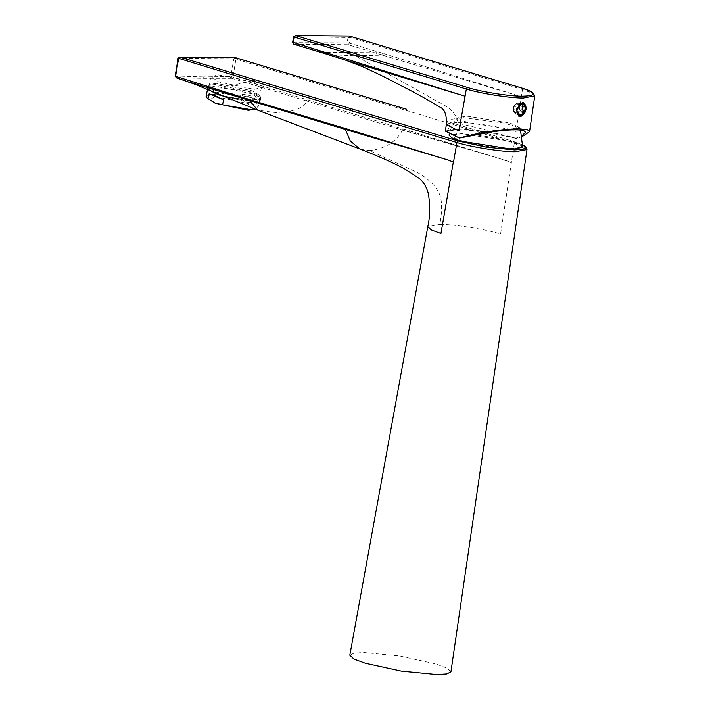 <?xml version="1.0" encoding="UTF-8"?>
<svg xmlns="http://www.w3.org/2000/svg" width="710" height="710" viewBox="0 0 710 710"><rect width="100%" height="100%" fill="white"/><g stroke="black" fill="none" stroke-linecap="round" stroke-linejoin="round"><path stroke-width="0.53" stroke-dasharray="3.55 2.66" d="M403.058 128.989L501.695 159.2L402.676 129.939L403.058 128.989M359.721 148.923L369.475 150.547L416.85 172.202C424.163 176.036 430.508 181.201 435.896 187.697L439.25 193.626C442.206 200.211 442.392 210.479 439.809 224.422L427.793 226.721M203.406 78.304L231.717 78.304L230.856 76.458L203.131 76.911L203.406 78.304L176.426 77.834L175.672 76.316M309.977 80.159L310.794 81.686L235.924 59.125L235.108 57.59L233.75 58.779L235.924 59.125L233.031 76.795L231.717 78.304L306.463 100.935C305.016 107.867 294.641 111.736 275.338 112.526L257.801 110.201M203.131 76.911L175.636 75.988L178.529 58.318L233.75 58.779L230.856 76.458L403.005 128.971L402.632 129.921L401.434 129.806L306.516 100.944L306.853 100.075M220.171 87.987L207 88.395L210.435 90.418L223.588 96.045L252.414 103.269L260.242 100.474L258.236 96.276L246.796 90.88L220.171 87.987L225.567 87.339L244.666 82.395M253.159 99.853L260.774 97.971L260.49 96.897L252.804 92.318L215.068 84.463L208.163 85.484L207.444 86.345L215.423 91.998L253.159 99.853M216.479 83.407L209.965 84.375L209.299 85.182L216.816 90.516L252.396 97.918L259.585 96.143L259.31 95.122L252.068 90.809L216.479 83.407M254.26 89.362L261.449 87.596L253.931 82.262L218.343 74.861L211.163 76.636L218.68 81.961L254.26 89.362M450.939 671.784L446.794 668.03L435.47 663.814L399.428 655.969L363.946 652.543L354.006 653.129L349.808 655.223M178.565 58.637L179.887 57.128M402.632 129.921C395.976 142.089 384.927 148.967 369.475 150.547M501.695 159.2L401.993 128.474L401.434 129.806L501.695 159.2L510.872 162.519L511.404 162.395L514.342 143.003L513.17 141.388L522.995 145.097M439.809 224.422C453.175 224.129 486.59 229.392 500.568 233.998L511.404 162.395M513.41 141.432L446.759 121.374L513.41 141.432L523.004 145M208.829 89.771L207.888 87.933L215.316 86.07L252.059 93.862L259.798 99.48L252.369 101.352L225.248 96.817M253.319 109.846L248.083 103.553L214.997 96.533L209.361 100.057M256.035 105.098L257.135 100.154L242.571 94.155L241.471 99.098L248.491 103.278L256.035 105.098L257.961 107.734L255.316 109.26M206.051 96.178L213.479 94.315L241.471 99.098M257.135 100.154L251.58 95.983L242.571 94.155M520.394 104.059L519.906 103.332L516.108 110.884L519.143 116.076L519.871 116.165L525.347 110.973L524.024 103.367M520.173 103.332L521.113 103.864M522.773 104.024L522.596 105.142C524.867 108.026 524.406 110.884 521.184 113.715L521.007 114.834C525.489 111.266 526.074 107.663 522.773 104.024L522.462 103.917M519.17 114.816L519.356 113.706C517.075 110.822 517.537 107.956 520.758 105.124L520.936 104.006C516.454 107.574 515.868 111.177 519.17 114.816L515.673 113.893C512.274 110.174 512.877 106.482 517.484 102.835L517.12 102.843M521.007 114.834L517.501 113.911C522.107 110.263 522.711 106.571 519.312 102.852L521.61 103.571M520.936 104.006L517.484 102.835L516.507 103.722C513.01 106.633 512.531 109.562 515.061 112.526L515.673 113.893M522.596 105.142L518.327 103.855C520.607 106.74 520.137 109.597 516.916 112.428L521.184 113.715M517.501 113.911L516.898 112.544C520.394 109.633 520.874 106.704 518.344 103.74L519.312 102.852M520.758 105.124L516.49 103.837C513.268 106.669 512.806 109.526 515.087 112.411L519.356 113.706M512.016 161.516C510.366 163.531 508.138 160.495 505.981 160.495L507.064 160.851C508.937 162.102 510.588 162.324 512.016 161.516M509.886 122.945L519.001 127.179L510.676 129.326L467.961 122.59L460.435 119.671L459.006 117.354L467.162 116.209L509.886 122.945M522.72 147.29L519.72 144.556L511.448 141.476L459.37 133.267L449.066 135.237C450.326 128.102 453.637 122.138 459.006 117.354M462.618 141.068C449.536 136.693 449.244 134.332 461.74 133.986C472.177 133.755 498.251 137.864 509.168 141.459C522.249 145.834 522.542 148.195 510.046 148.541C499.609 148.772 473.534 144.662 462.618 141.068M320.467 52.256L347.536 52.496L355.293 55.797L382.521 55.158L348.042 44.721L293.913 44.242L328.348 54.67L355.293 55.797L427.029 95.468C437.821 103.438 454.311 105.888 457.968 122.377L446.421 124.543M522.516 136.435L516.658 138.556C501.588 133.631 472.221 128.883 456.814 128.874L445.232 131.057M523.669 102.675L522.134 102.346L516.001 109.375L519.267 116.449M525.134 112.127L525.941 109.473M457.968 122.377C472.816 122.386 500.719 126.788 516.108 131.554L522.471 89.522L521.646 88.013M517.581 95.584L383.835 53.614L382.521 55.158L521.38 96.737M534.772 95.868L531.479 92.877L522.471 89.522L350.216 37.523L349.364 43.186L348.042 44.721L347.181 42.866L349.364 43.186L383.835 53.614M293.097 42.68L347.181 42.866L348.042 37.213L349.391 36.024L350.216 37.523L294.046 36.725L293.052 42.378L293.913 44.242M294.091 37.026L295.404 35.535M460.95 138.059L447.46 131.829L447.469 131.297L458.394 129.353L486.9 132.184L516.658 138.556M515.132 138.548L522.311 135.477M493.45 131.625L455.616 122.652L451.684 119.324L461.997 117.487L504.002 123.087L519.427 127.525L525.311 131.377L525.125 131.909M521.53 103.58C519.099 103.607 513.17 109.846 518.806 114.878L518.06 114.541C522.817 114.843 524.814 102.701 519.933 103.11L522.187 103.678M518.06 114.541C512.469 114.736 514.457 102.595 519.933 103.11M306.463 100.935L306.809 100.048M210.009 87.898L205.012 87.17L194.664 84.197M526.997 149.517L523.607 146.446L514.342 143.003L310.794 81.686M406.919 110.636L406.093 109.118M381.545 54.856L382.859 53.312M378.554 53.942L379.877 52.407M375.581 53.046L376.912 51.502M347.536 52.496L374.596 52.744L375.918 51.2M522.658 103.873L524.512 109.313L519.56 114.993L518.824 114.887M520.359 103.456L516.498 109.384L519.933 115.783L525.444 109.464L523.545 103.491M519.56 114.993C514.333 115.26 516.312 103.207 521.433 103.571M260.774 97.971L260.233 100.474M207 88.404L207.444 86.345M208.163 85.484L209.965 84.375M259.31 95.122L260.49 96.897M261.449 87.596L259.585 96.143M209.299 85.182L211.163 76.636M255.36 109.278L256.035 109.091M259.798 99.48L257.961 107.734M207.888 87.933L207.595 89.265M515.629 113.875C513.294 112.073 512.478 110.165 513.17 108.133C514.102 105.16 515.398 103.403 517.075 102.861M519.001 127.179L520.501 130.107M518.877 116.351L519.667 116.591M447.469 131.297L451.684 119.324M525.311 131.377L525.329 132.504"/><path stroke-width="1.06" d="M257.801 110.201L194.655 84.197L176.426 77.834L175.672 76.316L249.361 99.586L345.353 128.492L345.415 129.442L249.37 100.456L257.801 110.201L359.624 148.887C374.33 154.585 386.577 159.848 396.375 164.658L404.957 169.069L418.518 177.899C423.32 181.458 426.657 186.916 428.52 194.274C430.233 206.441 429.994 217.251 427.793 226.694L431.263 229.898L440.937 233.492L453.397 161.64L452.998 162.031L449.208 160.362L345.415 129.442L350.252 140.926L359.721 148.923M449.208 160.362L345.353 128.492M188.887 81.925L249.37 100.456L249.316 99.569M176.426 77.834L175.201 76.076L178.095 58.397L179.648 57.093L234.637 57.59M427.793 226.694L349.808 655.223L353.891 658.995L365.277 663.229L401.31 671.074L436.792 674.5L446.785 673.905L450.939 671.784L526.997 149.517L525.702 146.713L523.004 145M522.995 145.097L525.702 147.502L523.004 149.331L514.564 149.908L486.385 147.174L457.915 140.926L456.947 142.515C470.402 146.943 502.565 152.02 515.424 151.736L526.997 149.517M225.248 96.817L215.627 93.551L208.829 89.771M207.977 98.814L209.077 93.871L223.641 99.879L222.541 104.814L214.997 102.994L207.222 98.228L215.281 103.278L248.367 110.298L256.035 109.091M209.077 93.871L215.157 95.681L223.641 99.879M255.316 109.26L250.532 109.597L222.541 104.814M207.222 98.228L206.051 96.178L207.595 89.265M520.173 103.332L520.394 104.059L520.173 103.332L524.024 103.367L524.37 104.095L524.024 103.367L524.37 104.095L522.507 104.814L519.906 103.332M521.468 103.58L522.462 103.917M520.359 103.456L523.545 103.491L521.788 104.024L520.253 103.376M522.178 104.796L520.341 103.465M449.208 134.438L449.066 135.237L452.066 137.971L460.337 141.05L512.416 149.26L522.72 147.29L520.501 130.107M467.659 87.534L295.404 35.535L349.391 36.024L521.646 88.013C536.769 93.081 537.071 95.814 522.569 96.205C510.463 96.462 480.262 91.696 467.659 87.534L466.346 89.016C479.445 93.347 510.845 98.299 523.43 98.033L534.772 95.868L529.562 131.661L527.415 129.744L518.797 128.838C499.733 129.255 479.942 132.326 459.414 138.042L445.232 131.057L446.421 124.552L458.944 131.039L465.077 96.232L293.052 42.378M327.558 53.108L328.348 54.67L347.03 60.643L461.252 95.069M520.616 116.742L519.631 116.582L516.276 109.375L522.755 102.542L523.705 102.684L526.19 109.633L520.616 116.742M519.267 116.449L525.134 112.127M525.941 109.473L523.066 102.489L523.669 102.675M529.562 131.661L522.516 136.435M294.064 37.044L293.097 42.68L293.913 44.242L292.627 42.449L293.62 36.787L295.404 35.535L294.046 36.725M459.414 138.042L493.45 131.625C512.292 129.167 522.853 129.264 525.125 131.909L525.329 132.504L522.311 135.477M235.48 57.705L310.35 80.265M345.468 129.451L345.397 128.501M249.414 100.465L249.361 99.586M175.636 75.988L178.565 58.637L179.887 57.128L254.748 79.689L253.426 81.197L178.529 58.318M453.539 161.907L456.947 142.515L253.426 81.197M457.915 140.926L350.855 108.657L349.542 110.156M350.855 108.657L254.748 79.689M406.475 109.233L235.303 57.625L179.648 57.093M309.977 80.159L406.093 109.118M520.394 104.059L517.137 109.535C515.593 117.505 524.761 117.594 525.826 109.615L524.37 104.095M522.507 104.814L522.081 109.757M349.781 36.139L521.85 88.049C526.829 89.522 530.459 91.013 532.748 92.522L534.772 95.868M294.091 37.026L466.346 89.016L465.077 96.232M319.651 50.694L320.272 52.229L321.452 52.558L320.645 50.996M323.609 51.901L324.417 53.463L321.248 52.522M326.591 52.815L327.399 54.368L324.221 53.428M348.921 36.015L295.165 35.5M521.61 103.571L522.658 103.873M184.174 80.443L176.249 77.798M194.655 84.197L184.28 80.478M524.166 103.447C529.207 108.142 522.764 118.321 519.143 116.076M347.03 60.616L327.212 54.342M446.421 124.552C446.785 114.718 444.567 108.887 439.774 107.068C427.544 99.595 414.729 92.513 401.319 85.821C390.367 79.848 377.676 73.574 363.254 67.015L345.513 60.155M518.877 116.351L519.667 116.591M293.709 44.206L320.272 52.229M522.187 103.678L520.75 103.695"/></g></svg>
